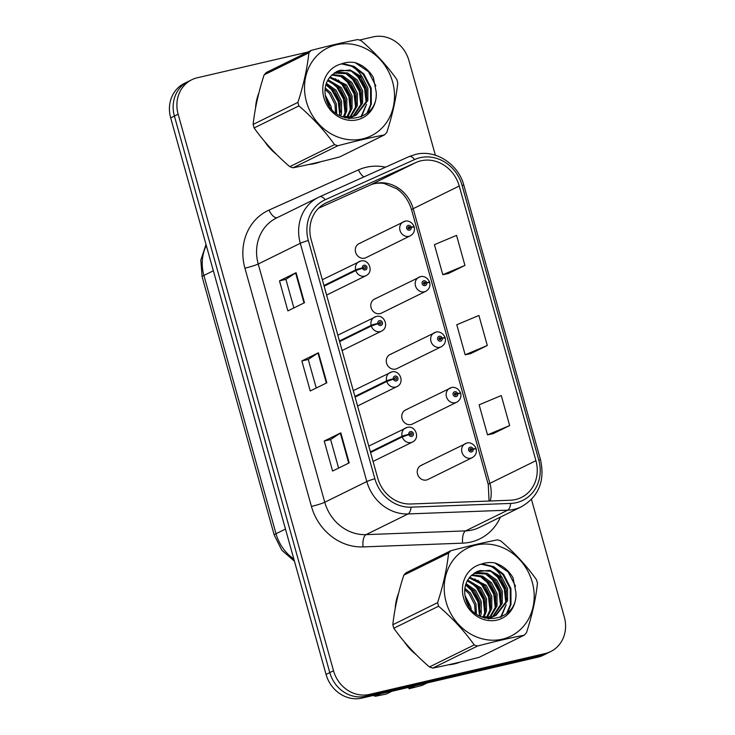 <?xml version="1.0" encoding="UTF-8"?>
<svg xmlns="http://www.w3.org/2000/svg" width="735" height="735" viewBox="0 0 735 735"><rect width="100%" height="100%" fill="white"/><g stroke="black" fill="none" stroke-linecap="round" stroke-linejoin="round"><path stroke-width="1.1" d="M375.87 298.612A7.828 7.019 63.8 0 0 374.51 299.099A7.828 7.019 63.8 0 0 371.35 308.479A7.828 7.019 63.8 0 0 380.059 313.625A7.828 7.019 63.8 0 0 381.419 313.138L425.813 291.29A7.828 7.019 -116.2 0 1 424.453 291.777A7.828 7.019 -116.2 0 1 415.734 286.632A7.828 7.019 -116.2 0 1 418.895 277.242A7.828 7.019 -116.2 0 1 420.255 276.764M391.351 354.068A7.828 7.019 63.8 0 0 389.991 354.555A7.828 7.019 63.8 0 0 386.83 363.935A7.828 7.019 63.8 0 0 395.54 369.08A7.828 7.019 63.8 0 0 396.9 368.593L441.294 346.745A7.828 7.019 -116.2 0 1 439.934 347.232A7.828 7.019 -116.2 0 1 431.215 342.087A7.828 7.019 -116.2 0 1 434.376 332.698A7.828 7.019 -116.2 0 1 435.736 332.22M406.832 409.524A7.828 7.019 63.8 0 0 405.472 410.011A7.828 7.019 63.8 0 0 402.311 419.391A7.828 7.019 63.8 0 0 411.03 424.536A7.828 7.019 63.8 0 0 412.39 424.049L456.775 402.201A7.828 7.019 -116.2 0 1 455.415 402.688A7.828 7.019 -116.2 0 1 446.705 397.543A7.828 7.019 -116.2 0 1 449.866 388.154A7.828 7.019 -116.2 0 1 451.226 387.676M422.322 464.979A7.828 7.019 63.8 0 0 420.962 465.466A7.828 7.019 63.8 0 0 417.802 474.847A7.828 7.019 63.8 0 0 426.511 479.992A7.828 7.019 63.8 0 0 427.871 479.505L472.256 457.657A7.828 7.019 -116.2 0 1 470.896 458.144A7.828 7.019 -116.2 0 1 462.186 452.999A7.828 7.019 -116.2 0 1 465.347 443.609A7.828 7.019 -116.2 0 1 466.707 443.131M360.389 243.156A7.828 7.019 63.8 0 0 359.02 243.643A7.828 7.019 63.8 0 0 355.859 253.024A7.828 7.019 63.8 0 0 364.578 258.169A7.828 7.019 63.8 0 0 365.938 257.682L410.323 235.834A7.828 7.019 -116.2 0 1 408.963 236.321A7.828 7.019 -116.2 0 1 400.253 231.176A7.828 7.019 -116.2 0 1 403.414 221.786A7.828 7.019 -116.2 0 1 404.774 221.308M258.885 92.959A50.09 44.909 63.8 0 0 255.514 108.247A50.09 44.909 63.8 0 1 258.885 92.959M264.572 141.414A50.09 44.909 63.8 0 0 276.378 154.258A50.09 44.909 63.8 0 1 264.572 141.414M308.746 164.502A50.09 44.909 63.8 0 0 314.81 163.556A50.09 44.909 63.8 0 0 320.589 161.755A50.09 44.909 63.8 0 1 314.81 163.556A50.09 44.909 63.8 0 1 308.746 164.502M398.572 593.255A50.09 44.909 63.8 0 0 395.2 608.552A50.09 44.909 63.8 0 1 398.572 593.255M404.259 641.719A50.09 44.909 63.8 0 0 416.065 654.563A50.09 44.909 63.8 0 1 404.259 641.719M448.433 664.798A50.09 44.909 63.8 0 0 454.496 663.861A50.09 44.909 63.8 0 0 460.275 662.051A50.09 44.909 63.8 0 1 454.496 663.861A50.09 44.909 63.8 0 1 448.433 664.798M420.99 160.8A33.397 29.942 -116.2 0 1 459.237 186.019L535.925 460.689A33.397 29.942 -116.2 0 1 521.372 497.466A33.397 29.942 -116.2 0 1 510.338 500.232L410.736 503.999A33.397 29.942 -116.2 0 1 377.707 478.081L311.19 239.84A33.397 29.942 -116.2 0 1 325.752 203.062A33.397 29.942 -116.2 0 1 326.597 202.667L416.028 162.472A33.397 29.942 -116.2 0 1 420.99 160.8M420.117 157.694A36.631 32.836 63.8 0 0 414.687 159.523L325.256 199.718A36.631 32.836 63.8 0 0 308.342 240.501L374.868 478.742A36.631 32.836 63.8 0 0 411.095 507.168L510.696 503.411A36.631 32.836 63.8 0 0 538.773 460.027L462.076 185.358A36.631 32.836 63.8 0 0 420.117 157.694M307.763 52.093L197.228 77.8A31.311 28.068 63.8 0 0 191.789 79.738L184.32 83.413A31.311 28.068 63.8 0 0 170.667 117.894L326.064 674.454A31.311 28.068 63.8 0 0 361.923 698.094L537.772 657.2L541.502 655.363A31.311 28.068 63.8 0 0 546.95 653.424A31.311 28.068 63.8 0 1 541.502 655.363L365.653 696.256L541.502 655.363L545.241 653.525A31.311 28.068 63.8 0 0 550.68 651.587A31.311 28.068 63.8 0 0 564.333 617.106L531.469 499.414M326.064 674.454L329.794 672.608A31.311 28.068 63.8 0 0 365.653 696.256A31.311 28.068 63.8 0 1 329.794 672.608L174.397 116.056L329.794 672.608L333.525 670.77A31.311 28.068 63.8 0 0 369.393 694.419L545.241 653.525M188.05 81.576A31.311 28.068 63.8 0 0 174.397 116.056A31.311 28.068 63.8 0 1 188.05 81.576M493.047 433.696L509.658 425.574L501.27 395.549L479.137 404.829L487.516 434.863L493.231 433.659M448.332 273.539L464.943 265.418L456.554 235.384L434.422 244.672L442.801 274.697L448.506 273.503M470.694 353.618L487.296 345.496L478.917 315.462L456.775 324.751L465.163 354.784L470.869 353.581M435.377 155.241L408.936 60.546A31.311 28.068 63.8 0 0 373.077 36.906L359.461 40.076M191.789 79.738A31.311 28.068 63.8 0 0 178.136 114.219L333.525 670.77M304.474 302.728L287.881 310.896L279.493 280.862L296.095 272.694L304.474 302.728M349.189 462.885L332.597 471.052L324.218 441.028L340.81 432.86L349.189 462.885M326.836 382.806L310.243 390.974L301.855 360.949L318.448 352.782L326.836 382.806M301.855 360.949L308.259 359.461M316.234 388.025L308.25 359.433L317.989 353.039A8.351 0.753 -15.6 0 1 318.448 352.782M324.218 441.028L330.621 439.539L340.342 433.117A8.351 0.753 -15.6 0 1 340.81 432.86M279.493 280.862L285.897 279.373M293.881 307.947L285.897 279.355L295.626 272.951A8.351 0.753 -15.6 0 1 296.095 272.694M487.296 345.496L465.163 354.784M464.943 265.418L442.801 274.697M509.658 425.574L487.516 434.863M338.596 468.103L330.612 439.512M537.772 657.2A31.311 28.068 63.8 0 0 543.211 655.262L550.68 651.587M413.235 227.087L414.09 226.573L411.205 227.152A2.609 2.343 63.8 0 0 406.657 228.328A2.609 2.343 63.8 0 0 411.26 227.372L409.873 227.62A1.047 0.937 -116.2 0 1 408.063 228.107A1.047 0.937 -116.2 0 1 408.66 226.793A1.047 0.937 -116.2 0 1 409.845 227.538L411.205 227.152M408.247 228.42L409.873 227.62M411.26 227.372A5.218 0.57 -13.3 0 1 414.264 227.188C414.99 230.928 413.676 233.803 410.323 235.834M408.191 228.355L409.845 227.538M324.117 286.163L355.813 270.563L362.41 268.257A2.609 2.343 63.8 0 0 366.949 267.081A2.609 2.343 63.8 0 0 362.346 268.036L363.733 267.788A1.047 0.937 -116.2 0 1 365.543 267.301A1.047 0.937 -116.2 0 1 364.946 268.615A1.047 0.937 -116.2 0 1 363.761 267.871L362.41 268.257M362.346 268.036A5.218 0.57 166.7 0 0 355.639 269.901A7.828 7.019 -116.2 0 1 359.13 261.614A7.828 7.019 -116.2 0 1 360.49 261.127M323.942 285.511L355.639 269.901M428.716 282.543L429.58 282.029L426.686 282.608A2.609 2.343 63.8 0 0 422.138 283.784A2.609 2.343 63.8 0 0 426.741 282.828L425.354 283.076A1.047 0.937 -116.2 0 1 423.544 283.563A1.047 0.937 -116.2 0 1 424.15 282.249A1.047 0.937 -116.2 0 1 425.326 282.993L426.686 282.608M423.727 283.875L425.354 283.076M426.741 282.828A5.218 0.57 -13.3 0 1 429.745 282.644C430.471 286.374 429.157 289.259 425.813 291.29M423.672 283.802L425.326 282.993M444.206 337.999L445.061 337.484L442.167 338.063A2.609 2.343 63.8 0 0 437.619 339.239A2.609 2.343 63.8 0 0 442.231 338.284L440.835 338.532A1.047 0.937 -116.2 0 1 439.025 339.019A1.047 0.937 -116.2 0 1 439.631 337.705A1.047 0.937 -116.2 0 1 440.816 338.449L442.167 338.063M439.208 339.331L440.835 338.532M442.231 338.284A5.218 0.57 -13.3 0 1 445.235 338.1C445.952 341.83 444.638 344.715 441.294 346.745M439.153 339.258L440.816 338.449M459.687 393.455L460.542 392.94L457.648 393.519A2.609 2.343 63.8 0 0 453.1 394.695A2.609 2.343 63.8 0 0 457.712 393.739L456.325 393.988A1.047 0.937 -116.2 0 1 454.515 394.474A1.047 0.937 -116.2 0 1 455.112 393.161A1.047 0.937 -116.2 0 1 456.297 393.905L457.648 393.519M454.689 394.787L456.325 393.988M457.712 393.739A5.218 0.57 -13.3 0 1 460.716 393.556C461.442 397.286 460.128 400.171 456.775 402.201M454.643 394.713L456.297 393.905M475.168 448.91L476.023 448.396L473.138 448.975A2.609 2.343 63.8 0 0 468.59 450.142A2.609 2.343 63.8 0 0 473.193 449.195L471.806 449.443A1.047 0.937 -116.2 0 1 469.996 449.93A1.047 0.937 -116.2 0 1 470.602 448.616A1.047 0.937 -116.2 0 1 471.778 449.361L473.138 448.975M470.179 450.243L471.806 449.443M473.193 449.195A5.218 0.57 -13.3 0 1 476.197 449.012C476.923 452.742 475.609 455.626 472.256 457.657M470.124 450.169L471.778 449.361M339.607 341.619L371.304 326.018L377.891 323.712A2.609 2.343 63.8 0 0 382.439 322.536A2.609 2.343 63.8 0 0 377.827 323.492L379.223 323.244A1.047 0.937 -116.2 0 1 381.024 322.757A1.047 0.937 -116.2 0 1 380.427 324.071A1.047 0.937 -116.2 0 1 379.242 323.327L377.891 323.712M377.827 323.492A5.218 0.57 166.7 0 0 371.12 325.357A7.828 7.019 -116.2 0 1 374.611 317.07A7.828 7.019 -116.2 0 1 375.98 316.583M339.423 340.966L371.12 325.357M355.088 397.075L386.785 381.474L393.372 379.168A2.609 2.343 63.8 0 0 397.92 377.992A2.609 2.343 63.8 0 0 393.308 378.948L394.704 378.7A1.047 0.937 -116.2 0 1 396.514 378.213A1.047 0.937 -116.2 0 1 395.908 379.526A1.047 0.937 -116.2 0 1 394.723 378.782L393.372 379.168M393.308 378.948A5.218 0.57 166.7 0 0 386.601 380.813A7.828 7.019 -116.2 0 1 390.101 372.526A7.828 7.019 -116.2 0 1 391.461 372.039M354.904 396.422L386.601 380.813M370.569 452.53L402.265 436.93L408.853 434.624A2.609 2.343 63.8 0 0 413.401 433.448A2.609 2.343 63.8 0 0 408.798 434.403L410.185 434.155A1.047 0.937 -116.2 0 1 411.995 433.668A1.047 0.937 -116.2 0 1 411.389 434.982A1.047 0.937 -116.2 0 1 410.213 434.238L408.853 434.624M408.798 434.403A5.218 0.57 166.7 0 0 402.082 436.268A7.828 7.019 -116.2 0 1 405.582 427.981A7.828 7.019 -116.2 0 1 406.942 427.494M370.385 451.878L402.082 436.268M329.427 106.088A23.86 21.389 63.8 0 0 326.34 99.611M306.467 101.834A49.052 43.971 63.8 0 0 362.649 138.869A49.052 43.971 63.8 0 0 392.563 81.815A49.052 43.971 63.8 0 0 336.373 44.78A49.052 43.971 63.8 0 0 306.467 101.834M297.914 102.376C303.564 84.938 307.23 68.419 308.902 52.819A56.356 50.522 63.8 0 1 311.217 50.403L266.447 72.434A56.356 50.522 63.8 0 0 264.131 74.86C258.472 92.298 254.815 108.817 253.143 124.408L297.914 102.376A56.356 50.522 63.8 0 0 298.382 104.149A56.356 50.522 63.8 0 0 298.897 105.913L254.126 127.954C263.948 141.791 275.827 154.69 289.765 166.661A56.356 50.522 63.8 0 0 293.063 167.782C306.559 165.164 322.095 161.553 339.689 156.941L384.46 134.9C370.89 137.537 355.345 141.148 337.834 145.741L293.063 167.782M289.765 166.661L334.535 144.62C324.714 130.784 312.834 117.885 298.897 105.913M334.535 144.62A56.356 50.522 63.8 0 0 337.834 145.741M384.46 134.9A56.356 50.522 63.8 0 0 386.775 132.475C392.462 114.908 396.119 98.389 397.764 82.926A56.356 50.522 63.8 0 0 397.295 81.153A56.356 50.522 63.8 0 0 396.771 79.389C386.858 65.443 374.979 52.534 361.142 40.673A56.356 50.522 63.8 0 0 357.835 39.552C344.265 42.189 328.729 45.809 311.217 50.403M253.143 124.408A56.356 50.522 63.8 0 0 253.612 126.19A56.356 50.522 63.8 0 0 254.126 127.954M331.494 108.899L331.016 106.364L325.283 95.155M336.704 113.778L336.29 103.773L330.732 92.766L325.219 87.98M335.573 112.914L334.967 104.416L329.409 93.419L325.063 89.413M340.663 116.158L341.509 113.484L341.554 101.182L335.996 90.175L326.331 83.331M339.745 115.68L340.241 101.825L334.682 90.818L325.991 84.36M344.256 117.049L346.773 110.893L346.828 98.582L341.26 87.584L327.994 79.766M343.374 116.92L345.459 111.545L345.505 99.234L339.947 88.228L327.544 80.584M347.6 117.205L352.047 108.302L352.093 95.991L346.534 84.984L330.052 76.899M346.791 117.205L350.724 108.945L350.779 96.643L345.22 85.637L329.5 77.561M350.714 116.883L357.311 105.711L357.366 93.4L351.799 82.394L342.776 75.797L332.358 74.538M349.961 117.003L355.997 106.355L356.043 94.043L350.485 83.046L341.848 76.605L331.788 75.08M353.618 116.158L362.585 103.111L362.631 90.809L357.072 79.803L347.508 72.985L336.621 72.14L334.783 72.655M352.91 116.378L361.262 103.764L361.317 91.452L355.749 80.446L346.194 73.638L334.159 73.087M341.435 116.525L352.037 116.608L356.346 115.055L367.849 100.52L367.895 88.209L362.337 77.193L350.117 69.99L336.869 71.46L331.264 75.622C325.614 81.548 323.795 88.926 325.798 97.746C332.56 128.616 379.039 122.754 376.173 91.875L373.334 77.423C368.906 70.036 362.833 65.103 355.115 62.622C350.237 61.795 345.588 62.255 341.15 63.991A29.161 26.138 63.8 0 0 323.924 97.773A29.161 26.138 63.8 0 0 354.573 120.264A29.161 26.138 63.8 0 0 376.173 91.875M355.685 115.367L366.535 101.173L366.581 88.861L361.023 77.855L351.459 71.047L340.571 70.202L337.558 71.157M348.592 118.592L350.145 117.389M348.767 118.611L353.002 116.571M349.006 118.647L349.759 118.289M350.411 117.958L352.304 116.81M345.046 117.848L350.714 117.26L355.033 115.698M341.15 63.991C349.998 63.826 357.054 68.226 362.337 77.193M308.902 52.819L264.131 74.86M339.8 115.514L338.284 101.715L331.595 89.845L325.899 84.681M345.064 112.914L343.557 99.115L336.869 87.244L329.941 81.254M350.338 110.323L348.822 96.524L342.133 84.654L335.206 78.663M355.602 107.733L354.095 93.933L347.407 82.063L340.47 76.072M360.876 105.142L359.36 91.342L352.671 79.472L345.744 73.472M360.922 116.975L365.552 106.281M366.14 102.542L364.624 88.742L357.936 76.872L351.008 70.882M366.857 113.383L370.642 104.48L370.569 88.531L363.209 74.281L353.269 66.609L341.481 63.862M375.842 85.94L368.474 71.69L355.115 62.622M340.617 112.078L338.412 99.868L332.257 89.514L327.608 85.131M345.882 109.487L343.677 97.268L337.521 86.923L332.881 82.54M351.155 106.897L348.95 94.677L342.795 84.332L338.146 79.94M356.42 104.296L354.215 92.086L348.059 81.741L343.42 77.35M361.693 101.706L359.488 89.486L353.333 79.141L348.684 74.759M361.546 116.7L366.517 104.37M366.958 99.115L364.753 86.895L358.597 76.55L353.958 72.168M367.858 112.51L371.304 104.149L371.23 88.209L363.871 73.959L354.05 66.343L342.381 63.541M469.114 606.384A23.86 21.389 63.8 0 0 466.027 599.907M446.154 602.13A49.052 43.971 63.8 0 0 502.336 639.174A49.052 43.971 63.8 0 0 532.241 582.12A49.052 43.971 63.8 0 0 476.059 545.076A49.052 43.971 63.8 0 0 446.154 602.13M437.601 602.672C443.251 585.235 446.917 568.715 448.589 553.124A56.356 50.522 63.8 0 1 450.904 550.699L406.133 572.74A56.356 50.522 63.8 0 0 403.818 575.156C398.159 592.594 394.502 609.113 392.83 624.713L437.601 602.672A56.356 50.522 63.8 0 0 438.06 604.455A56.356 50.522 63.8 0 0 438.584 606.219L393.813 628.25C403.634 642.087 415.514 654.995 429.451 666.957A56.356 50.522 63.8 0 0 432.75 668.078C446.246 665.469 461.782 661.849 479.376 657.237L524.147 635.205C510.577 637.833 495.032 641.453 477.52 646.047L432.75 668.078M429.451 666.957L474.222 644.926C464.401 631.089 452.521 618.181 438.584 606.219M474.222 644.926A56.356 50.522 63.8 0 0 477.52 646.047M524.147 635.205A56.356 50.522 63.8 0 0 526.453 632.78C532.149 615.204 535.806 598.685 537.45 583.232A56.356 50.522 63.8 0 0 536.982 581.449A56.356 50.522 63.8 0 0 536.458 579.685C526.545 565.739 514.665 552.839 500.829 540.978A56.356 50.522 63.8 0 0 497.521 539.857C483.952 542.494 468.406 546.105 450.904 550.699M392.83 624.713A56.356 50.522 63.8 0 0 393.298 626.486A56.356 50.522 63.8 0 0 393.813 628.25M471.181 609.205L470.703 606.669L464.97 595.46M476.39 614.074L475.977 604.069L470.418 593.071L464.906 588.276M475.26 613.211L474.654 604.721L469.095 593.715L464.75 589.709M480.35 616.454L481.195 613.789L481.241 601.478L475.683 590.471L466.018 583.627M479.431 615.985L479.927 602.13L474.369 591.124L465.678 584.665M483.942 617.345L486.46 611.198L486.515 598.887L480.947 587.881L467.68 580.062M483.06 617.216L485.146 611.842L485.192 599.53L479.633 588.533L467.221 580.88M487.287 617.501L491.733 608.598L491.779 596.296L486.221 585.29L469.738 577.195M486.478 617.51L490.41 609.251L490.466 596.939L484.898 585.933L469.187 577.857M490.401 617.189L496.998 606.007L497.053 593.696L491.485 582.69L482.463 576.093L472.045 574.843M489.639 617.308L495.684 606.66L495.73 594.349L490.171 583.342L481.535 576.901L471.475 575.386M493.304 616.463L502.271 603.417L502.317 591.105L496.759 580.099L487.195 573.291L476.308 572.446L474.47 572.96M492.597 616.683L500.948 604.06L501.004 591.758L495.436 580.751L485.881 573.943L473.836 573.392M481.122 616.821L491.724 616.913L496.033 615.351L507.536 600.826L507.582 588.514L502.023 577.499L489.804 570.287L476.556 571.757L470.951 575.918C465.301 581.854 463.482 589.222 465.485 598.042C472.237 628.912 518.726 623.059 515.86 592.18L513.021 577.728C508.592 570.342 502.519 565.399 494.793 562.918C489.923 562.1 485.275 562.56 480.837 564.296A29.161 26.138 63.8 0 0 463.61 598.079A29.161 26.138 63.8 0 0 494.26 620.561A29.161 26.138 63.8 0 0 515.86 592.18M495.372 615.664L506.222 601.469L506.268 589.158L500.71 578.151L491.145 571.343L480.258 570.498L477.236 571.453M488.279 618.888L489.832 617.694M488.453 618.916L492.689 616.867M488.692 618.943L489.446 618.594M490.098 618.254L491.991 617.106M484.733 618.153L490.401 617.556L494.719 616.004M480.837 564.296C489.685 564.122 496.741 568.522 502.023 577.499M448.589 553.124L403.818 575.156M479.486 615.811L477.97 602.011L471.282 590.141L465.586 584.977M484.751 613.22L483.244 599.42L476.556 587.55L469.628 581.56M490.024 610.629L488.509 596.829L481.82 584.959L474.893 578.959M495.289 608.029L493.773 594.229L487.094 582.359L480.157 576.369M500.563 605.438L499.047 591.638L492.358 579.768L485.431 573.778M500.608 617.271L505.239 606.577M505.827 602.847L504.311 589.047L497.623 577.177L490.695 571.187M506.544 613.688L510.329 604.776L510.255 588.827L502.896 574.577L492.955 566.905L481.159 564.168M515.529 586.236L508.161 571.986L494.793 562.918M480.304 612.384L478.099 600.164L471.943 589.819L467.295 585.428M485.569 609.784L483.364 597.573L477.208 587.228L472.568 582.837M490.842 607.193L488.637 594.973L482.482 584.628L477.833 580.246M496.107 604.602L493.902 592.382L487.746 582.037L483.106 577.655M501.38 602.011L499.175 589.792L493.02 579.446L488.371 575.055M501.233 617.005L506.204 604.675M506.645 599.411L504.44 587.201L498.284 576.846L493.644 572.464M507.545 612.815L510.981 604.455L510.917 588.505L503.558 574.255L493.736 566.639L482.068 563.837M373.141 695.485A56.356 50.522 63.8 0 0 375.502 696.256L386.224 694.061L391.911 691.267L414.806 685.939L409.119 688.741L422.129 685.415L427.237 682.907M409.119 688.741L407.943 686.683M380.611 693.748L375.502 696.256M459.237 186.019L413.189 208.685A33.397 29.942 63.8 0 0 374.942 183.465A33.397 29.942 63.8 0 0 369.981 185.137L318.503 208.271L369.87 185.192A18.788 8.315 -114.2 0 0 369.981 185.137L416.028 162.472M500.452 517.063A52.176 46.774 -116.2 0 1 470.813 542.062A52.176 46.774 -116.2 0 1 462.646 543.147L363.044 546.913A52.176 46.774 -116.2 0 1 311.438 506.424L244.92 268.174A52.176 46.774 -116.2 0 1 269.001 210.091L358.432 169.895A52.176 46.774 -116.2 0 1 385.535 167.176M510.696 503.411A10.437 4.291 87.8 0 1 507.701 510.173L465.632 530.881A41.739 37.421 63.8 0 0 472.164 530.009A41.739 37.421 63.8 0 0 479.422 527.418L521.492 506.718A41.739 37.421 -116.2 0 1 507.701 510.173L408.1 513.94A41.739 37.421 -116.2 0 1 366.811 481.544L300.293 243.303A10.437 0.946 -15.6 0 1 308.342 240.501M319.688 196.769L408.991 156.638A10.437 4.621 65.8 0 1 409.055 156.601A10.437 4.621 65.8 0 1 414.687 159.523M374.868 478.742A10.437 0.946 164.4 0 0 366.811 481.544L324.751 502.253A41.739 37.421 63.8 0 0 366.03 534.639L465.632 530.881A10.437 4.291 -92.2 0 0 462.646 543.147M411.095 507.168A10.437 4.291 87.8 0 1 408.1 513.94L366.03 534.639A10.437 4.291 -92.2 0 0 363.044 546.913M538.773 460.027A10.437 0.946 -15.6 0 1 540.583 460.064L463.886 185.395C458.475 164.08 435.543 149.205 415.615 154.396L409.055 156.601L319.624 196.796L276.424 218.038A41.739 37.421 63.8 0 0 258.224 264.003L300.293 243.303A41.739 37.421 -116.2 0 1 318.494 197.329A41.739 37.421 -116.2 0 1 319.56 196.833A10.437 4.621 65.8 0 1 319.624 196.796A10.437 4.621 65.8 0 1 325.256 199.718M463.886 185.395A10.437 0.946 164.4 0 0 462.076 185.358M178.136 114.219L170.667 117.894M369.393 694.419L361.923 698.094M244.92 268.174A10.437 0.946 -15.6 0 0 258.224 264.003L324.751 502.253A10.437 0.946 -15.6 0 1 311.438 506.424M269.001 210.091A10.437 4.621 -114.2 0 0 277.224 217.643M358.432 169.895A10.437 4.621 -114.2 0 0 363.917 176.896M490.263 500.994A33.397 29.942 63.8 0 0 489.877 483.354L413.189 208.685A18.788 1.7 -15.6 0 0 411.582 209.898C408.908 200.921 403.974 193.875 396.762 188.748L384.148 183.484C378.911 182.675 374.152 183.245 369.87 185.192A18.788 8.315 -114.2 0 1 369.751 185.238M535.925 460.689L489.877 483.354A18.788 1.7 -15.6 0 0 488.27 484.576L411.582 209.898M326.597 202.667L324.916 203.494M326.358 383.036L317.989 353.039M304.005 302.958L295.626 272.951M348.721 463.123L340.342 433.117M206.296 245.49A41.739 37.421 63.8 0 0 203.898 275.441L213.361 270.783M294.441 561.218L281.799 550.175L274.238 535.089L202.116 276.792A20.874 1.893 -15.6 0 1 203.898 275.441L276.02 533.739L285.474 529.081M274.238 535.089A20.874 1.893 -15.6 0 1 276.02 533.739A41.739 37.421 63.8 0 0 293.825 558.995M326.606 295.075L366.048 275.662A7.828 7.019 -116.2 0 1 364.689 276.149A7.828 7.019 -116.2 0 1 355.813 270.563M342.087 350.531L381.529 331.117A7.828 7.019 -116.2 0 1 380.17 331.604A7.828 7.019 -116.2 0 1 371.304 326.018M357.577 405.986L397.01 386.573A7.828 7.019 -116.2 0 1 395.65 387.051A7.828 7.019 -116.2 0 1 386.785 381.474M373.058 461.442L412.491 442.029A7.828 7.019 -116.2 0 1 411.131 442.507A7.828 7.019 -116.2 0 1 402.265 436.93M521.492 506.718C538.7 496.566 545.058 481.012 540.583 460.064M489.06 501.04L488.27 484.576M202.116 276.792L200.811 260.162L206.02 244.507M359.02 243.643L404.985 221.226C405.61 220.72 411.26 220.234 414.09 226.573M366.048 275.662C374.262 271.803 368.814 258.573 360.71 261.054L322.325 279.732M374.51 299.099L420.475 276.682C421.1 276.176 426.741 275.689 429.58 282.029M389.991 354.555L435.956 332.137C436.581 331.632 442.222 331.145 445.061 337.484M405.472 410.011L451.437 387.593C452.062 387.088 457.712 386.601 460.542 392.94M420.962 465.466L466.918 443.049C467.543 442.543 473.193 442.057 476.023 448.396M381.529 331.117C389.743 327.259 384.295 314.029 376.191 316.509L337.806 335.188M397.01 386.573C405.224 382.714 399.776 369.485 391.672 371.965L353.296 390.643M412.491 442.029C420.714 438.17 415.257 424.94 407.162 427.421L368.777 446.099"/></g></svg>
